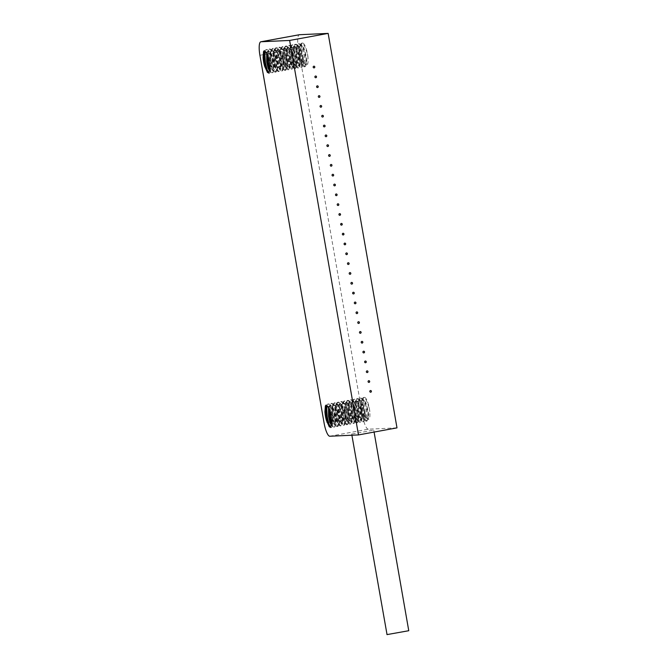 <?xml version="1.0" encoding="UTF-8"?>
<svg xmlns="http://www.w3.org/2000/svg" width="668" height="668" viewBox="0 0 668 668"><rect width="100%" height="100%" fill="white"/><g stroke="black" fill="none" stroke-linecap="round" stroke-linejoin="round"><path stroke-width="0.5" stroke-dasharray="3.34 2.5" d="M329.8 436.237L368.319 429.19L396.992 427.871M328.539 407.53L329.232 405.877L330.176 405.384L331.771 406.561L333.674 410.269L335.921 419.913L335.795 424.355L335.227 425.132L333.691 423.303L332.848 420.907L331.62 414.477L331.545 408.248L332.814 404.95L333.85 404.908L335.01 405.969L338.275 414.143L339.244 420.464L339.035 423.762L338.233 424.522L335.77 419.153L334.735 412.515L334.935 406.687L336.413 404.207L338.751 406.119L340.989 411.571L342.509 420.907L341.699 423.946L339.478 420.255L338.175 413.96L337.966 407.58L339.119 403.906L340.104 403.639L341.482 404.783L344.588 412.306L345.682 418.736L345.506 422.577L344.847 423.362L342.392 418.544L341.264 411.989L341.331 405.96L342.726 403.071L343.795 403.263L344.98 404.566L348.145 413.058L348.972 419.228L348.746 421.984L347.794 422.669L346.116 419.571L344.73 413.442L344.404 406.937L345.423 402.904L346.366 402.42L347.953 403.597L350.884 410.469L352.103 416.982L351.986 421.391L351.41 422.176L349.865 420.314L349.022 417.917L347.803 411.471L347.736 405.259L349.013 401.977L350.04 401.952L351.218 403.046L354.466 411.221L355.426 417.533L355.217 420.798L354.416 421.558L352.754 418.861L351.301 412.916L350.85 406.328L351.744 401.944L352.637 401.243L354.424 402.412L357.18 408.649L358.691 417.968L358.457 420.205L358.048 420.915L357.347 420.765L355.652 417.266L354.349 410.954L354.157 404.591L355.309 400.934L356.303 400.683L357.664 401.819L360.778 409.384L361.897 418.285L361.121 420.397L360.252 419.788L358.574 415.546L357.438 408.991L358.073 401.025L359.075 400.057L360.895 401.226L363.459 406.829L365.154 416.298L364.361 419.805L363.15 418.644L361.505 413.743L360.586 403.948L360.937 401.485L362.306 399.472L363.701 400.124L364.903 401.835L367.083 407.547L368.394 416.673L368.16 418.46L367.625 419.203L366.891 418.811L364.294 410.803A10.187 2.513 -100.4 0 0 366.891 418.009L368.076 419.12L368.778 417.717L368.619 412.64L366.056 403.121L363.668 399.606L362.607 399.431L361.488 401.126L361.163 408.415L362.306 414.962L363.993 419.145L364.837 419.713L365.621 417.542L365.571 415.037L364.469 408.599L362.34 402.712L359.985 399.99L359 400.274L358.265 401.66L357.806 407.012L359.392 416.665L360.787 419.78L361.597 420.306L362.407 417.216L361.697 411.196L359.81 404.833L357.422 400.959L356.311 400.566L355.017 402.311L354.641 408.941L356.495 418.251L358.365 420.898L359.134 416.765L358.157 410.436L356.102 404.365L353.723 401.259L352.696 401.318L351.777 402.896L351.527 410.895L352.762 417.325L354.316 420.965L355.125 421.491L355.702 420.69L355.81 416.206L354.574 409.693L352.387 404.031L350.049 401.735L349.113 402.253L348.445 403.848L348.12 409.467L349.857 418.97L351.886 422.084L352.687 418.469L351.836 412.281L349.857 406.052L347.469 402.562L346.408 402.403L345.306 404.082L344.989 411.413L346.133 417.951L347.819 422.118L348.654 422.677L349.439 420.481L348.997 414.861L347.293 408.332L344.938 403.789L343.786 402.954L342.801 403.247L342.074 404.674L341.624 410.01L343.218 419.654L344.604 422.744L345.414 423.27L346.224 420.147L345.506 414.118L343.611 407.764L341.223 403.915L340.129 403.53L338.835 405.267L338.459 411.939L340.321 421.241L342.183 423.863L342.934 422.059L342.626 416.682L341.031 410.11L338.701 405.259L337.532 404.215L336.505 404.29L335.595 405.86L335.127 410.569L336.589 420.314L338.133 423.929L339.01 424.439L339.745 421.8L339.16 415.955L336.188 406.971L334.985 405.301L333.658 404.716L332.363 406.453L331.929 409.342L332.898 419.153L334.543 423.971L335.703 425.048L336.413 423.604L336.238 418.494L333.666 408.983L332.464 406.77L330.418 405.309L328.873 408.156M326.151 406.929L327.604 404.123L328.815 404.324L331.537 408.424L334.443 419.537L334.71 422.928L334.067 426.91L333.274 427.044L331.662 425.115L332.405 425.65L332.973 425.065L333.198 420.898L331.103 411.263L328.739 406.737L326.702 405.985M328.063 406.603L331.077 412.69L332.539 419.27L332.689 424.339L332.28 425.541L331.361 425.407M267 53.999L298.429 48.246L362.607 415.972L324.089 423.028M266.215 52.246L269.229 58.333L270.699 64.913L270.849 69.981L270.431 71.184L269.513 71.058M266.691 53.173L267.384 51.52L268.327 51.027L269.922 52.204L271.834 55.912L274.072 65.556L273.955 69.998L273.387 70.783L271.851 68.946L270.999 66.549L269.772 60.12L269.705 53.891L270.974 50.593L272.001 50.551L273.179 51.636L276.427 59.786L277.395 66.107L277.187 69.405L276.393 70.165L273.93 64.796L272.886 58.158L273.095 52.329L274.573 49.849L276.903 51.762L279.14 57.214L280.66 66.549L279.859 69.597L277.637 65.898L276.327 59.602L276.126 53.223L277.27 49.549L278.264 49.29L279.633 50.426L282.739 57.949L283.833 64.378L283.666 68.219L283.007 69.004L281.378 66.742L280.552 64.186L279.416 57.632L279.483 51.603L280.877 48.714L281.946 48.906L283.14 50.209L286.296 58.709L287.131 64.879L286.898 67.627L285.946 68.311L284.276 65.213L282.89 59.085L282.556 52.588L283.574 48.547L284.526 48.063L286.104 49.24L289.044 56.12L290.263 62.625L290.137 67.034L289.57 67.819L288.025 65.957L287.182 63.56L285.954 57.114L285.887 50.902L287.165 47.62L288.2 47.595L289.378 48.689L292.626 56.863L293.578 63.176L293.377 66.441L292.567 67.201L290.914 64.504L289.461 58.567L289.002 51.97L289.895 47.587L290.797 46.885L292.584 48.054L295.331 54.292L296.842 63.61L296.609 65.848L296.2 66.566L295.498 66.408L293.811 62.909L292.509 56.605L292.308 50.234L293.461 46.576L294.454 46.326L295.815 47.461L298.938 55.027L300.057 63.928L299.281 66.04L298.412 65.431L296.726 61.197L295.598 54.634L296.225 46.668L297.227 45.708L299.055 46.869L301.619 52.48L303.314 61.94L302.512 65.447L301.301 64.287L299.665 59.385L298.738 49.591L299.089 47.127L300.466 45.115L301.852 45.766L303.063 47.478L305.234 53.19L306.545 62.316L306.311 64.103L305.785 64.846L305.042 64.454L302.445 56.454A10.187 2.513 -100.4 0 0 305.051 63.652L306.228 64.763L306.929 63.36L306.771 58.283L304.207 48.764L301.827 45.249L300.759 45.082L299.648 46.768L299.322 54.058L300.466 60.604L302.153 64.788L302.988 65.355L303.773 63.184L303.731 60.679L302.621 54.242L300.5 48.355L298.137 45.641L297.151 45.925L296.425 47.303L295.957 52.655L297.552 62.308L298.947 65.422L299.757 65.948L300.558 62.859L299.849 56.838L297.961 50.476L295.573 46.601L294.471 46.209L293.168 47.954L292.793 54.584L294.655 63.894L296.517 66.541L297.293 62.408L296.308 56.079L294.254 50.016L291.883 46.902L290.856 46.96L289.937 48.539L289.678 56.546L290.914 62.967L292.467 66.608L293.285 67.134L293.862 66.332L293.97 61.848L292.726 55.335L290.538 49.674L288.209 47.378L287.265 47.896L286.605 49.499L286.28 55.118L288.017 64.612L290.046 67.727L290.839 64.12L289.987 57.924L288.017 51.695L285.628 48.205L284.568 48.046L283.466 49.724L283.14 57.064L284.292 63.602L285.979 67.769L286.806 68.32L287.591 66.124L287.148 60.504L285.453 53.974L283.09 49.432L281.938 48.597L280.961 48.898L280.226 50.317L279.775 55.653L281.378 65.297L282.764 68.386L283.574 68.913L284.376 65.798L283.658 59.761L281.762 53.407L279.383 49.557L278.28 49.173L276.986 50.91L276.61 57.582L278.481 66.883L280.335 69.505L281.086 67.702L280.777 62.324L279.182 55.753L276.853 50.902L275.684 49.858L274.657 49.933L273.755 51.503L273.287 56.212L274.74 65.957L276.285 69.572L277.17 70.082L277.896 67.443L277.312 61.598L274.339 52.613L273.137 50.943L271.809 50.359L270.515 52.096L270.081 54.985L271.049 64.796L272.703 69.614L273.863 70.691L274.573 69.247L274.398 64.136L271.818 54.634L270.615 52.413L268.578 50.952L267.534 51.987L267.033 53.799M264.303 52.572L265.755 49.766L266.966 49.966L269.697 54.066L272.602 65.188L272.87 68.579L272.227 72.553L271.425 72.687L269.814 70.758L270.565 71.292L271.124 70.708L271.358 66.541L269.254 56.905L266.899 52.38L264.862 51.628M298.429 48.246A13.577 3.348 79.6 0 1 299.247 34.761M368.319 429.19A13.577 3.348 79.6 0 1 362.607 415.972M367.266 418.594L366.891 418.009C369.279 421.065 370.264 418.945 369.847 411.647A11.882 2.931 -100.4 0 0 364.703 397.376C362.866 398.437 362.732 402.913 364.294 410.803M267.258 54.576L267.759 51.052L268.377 49.691L269.446 49.09L270.732 49.816L273.446 54.751L275.993 66.007L275.809 71.242L275.099 72.194L274.089 71.526L272.26 67.343L270.757 59.87L270.598 52.597L272.001 48.706L273.17 48.63L274.506 49.866L278.23 59.343L279.316 66.733L279.266 69.497L278.832 71.175L278.088 71.585L276.101 68.537L275.124 65.422L273.838 57.715L273.997 50.885L274.665 48.789L275.675 47.921L276.928 48.372L278.297 50.092L280.861 56.413L282.581 67.343L282.372 69.706L281.579 71.008L280.56 70.34L278.94 66.817L277.337 59.519L277.011 52.062L277.471 49.273L278.915 47.328L280.694 48.321L282.08 50.492L284.501 57.339L285.754 64.863L285.428 69.739L284.735 70.424L283.791 69.756L281.796 64.963L280.393 57.356L280.376 50.275L281.913 46.81L283.123 46.985L284.476 48.447L288.1 58.291L289.052 65.539L288.918 68.119L288.426 69.572L287.632 69.731L285.62 66.249L284.677 62.984L283.499 55.21L283.8 48.639L285.386 46.15L286.881 46.827L288.259 48.756L290.764 55.344L292.283 66.082L291.281 69.23L290.271 68.57L288.467 64.462L286.956 56.997L286.772 49.708L288.167 45.758L289.327 45.658L290.663 46.86L294.388 56.287L295.498 63.702L295.456 66.474L295.031 68.186L294.287 68.629L292.308 65.639L291.331 62.55L290.037 54.843L290.171 47.987L290.83 45.867L291.832 44.965L293.077 45.391L294.446 47.077L297.961 57.239L298.763 64.312L298.563 66.7L298.003 67.927L297.168 67.844L295.147 63.928L293.536 56.646L293.194 49.181L294.429 44.764L295.54 44.38L296.842 45.315L298.229 47.461L300.667 54.283L301.969 64.788L300.992 67.451L300.024 66.85L298.003 62.074L296.584 54.484L296.55 47.386L298.07 43.863L299.272 44.005L300.625 45.441L304.266 55.235L305.109 65.105L304.232 66.858L303.214 66.199L301.827 63.351L300.124 56.296L299.631 48.68L300.7 43.821L301.761 43.169L303.038 43.829L304.416 45.741L306.921 52.288L308.006 57.289C308.416 64.587 307.43 66.708 305.051 63.652L305.418 64.237M308.006 57.289A11.882 2.931 -100.4 0 0 302.854 43.028C301.017 44.08 300.884 48.555 302.445 56.454M364.703 397.376L363.851 397.577L362.974 398.971L362.457 401.51L362.632 408.799L364.144 416.264L366.173 420.656L367.058 421.024L367.959 417.926L367.851 414.811L366.456 407.196L363.951 400.6L361.296 397.953L360.227 398.571L359.484 400.441L359.175 407.004L361.296 418.051L362.332 420.397L363.726 421.642L364.444 420.665L364.728 417.383L363.793 410.144L361.538 402.879L358.816 398.813L357.605 398.629L356.654 399.765L356.061 402.078L356.069 409.15L358.466 419.696L360.495 422.234L361.204 421.266L361.438 416.715L360.194 409.192L357.764 402.328L355.075 399.18L353.956 399.514L353.138 401.142L353.013 411.313L354.616 418.619L355.643 421.182L356.637 422.602L357.48 422.727L358.265 419.187L357.489 412.148L355.343 404.724L352.612 400.207L351.36 399.748L350.358 400.608L349.681 402.695L349.523 409.509L351.777 420.347L352.813 422.485L354.023 423.42L354.733 422.443L355 418.585L353.915 411.196L351.577 404.107L348.863 400.458L347.694 400.524L346.809 401.885L346.283 404.399L346.441 411.663L347.936 419.145L348.946 421.917L350.85 423.996L351.777 420.949L351.168 414.152L349.139 406.603L346.425 401.652L345.139 400.917L344.07 401.501L343.319 403.347L342.993 409.876L345.089 420.949L346.124 423.312L347.544 424.606L348.262 423.629L348.546 420.422L347.627 413.2L345.389 405.919L342.659 401.802L341.448 401.585L340.496 402.687L339.887 404.975L339.878 412.014L342.258 422.602L344.312 425.199L345.272 422.669L344.83 416.139L342.926 408.507L340.237 403.155L338.918 402.144L337.791 402.453L336.973 404.048L336.472 410.261L338.409 421.508L339.436 424.096L340.438 425.549L341.281 425.7L342.083 422.218L341.323 415.204L339.185 407.764L337.215 404.015L335.211 402.704L334.192 403.53L333.507 405.593L333.332 412.373L335.57 423.245L336.605 425.407L337.557 426.359L338.309 425.992L338.818 421.625L337.757 414.243L334.05 404.708L331.938 403.305L330.643 404.8L330.017 411.822M331.545 421.399L333.758 426.535L334.651 426.961L335.319 426L335.495 420.898L334.134 413.3L331.654 406.645L330.276 404.649L328.706 403.898L327.203 406.027M330.485 427.077L331.361 427.57L332.079 426.593L332.113 420.08L330.476 412.398L328.355 407.121M331.453 424.915L330.476 427.729L329.174 426.66M332.689 426.476L331.52 424.205M329.107 408.933L329.608 405.409L330.226 404.048L331.295 403.447L332.58 404.173L335.294 409.108L337.833 420.364L337.649 425.599L336.948 426.543L335.929 425.883L334.109 421.7L332.606 414.227L332.447 406.954L333.85 403.063L335.019 402.988L336.355 404.224L340.07 413.701L341.164 421.09L340.68 425.533L339.928 425.942L337.95 422.894L336.973 419.78L335.687 412.064L335.837 405.242L336.513 403.146L337.524 402.278L338.768 402.729L340.137 404.449L342.701 410.77L344.429 421.7L344.22 424.063L343.419 425.357L342.4 424.698L340.789 421.174L339.185 413.876L338.86 406.42L339.319 403.631L340.755 401.685L342.542 402.67L343.92 404.841L346.35 411.697L347.594 419.22L347.627 422.168L346.583 424.781L344.638 422.251L343.636 419.312L342.233 411.705L342.225 404.633L343.761 401.167L344.964 401.343L346.325 402.804L349.949 412.649L350.892 419.896L350.767 422.477L350.266 423.929L349.481 424.088L347.469 420.606L346.517 417.341L345.348 409.567L345.648 402.996L347.235 400.499L348.729 401.184L350.107 403.113L352.612 409.701L354.015 417.316L353.848 422.602L353.13 423.587L352.111 422.928L350.316 418.819L348.796 411.354L348.621 404.065L350.007 400.115L351.168 400.015L352.504 401.217L356.236 410.645L357.347 418.051L357.296 420.832L356.871 422.543L356.136 422.978L354.157 419.997L353.18 416.899L351.877 409.2L352.011 402.345L352.679 400.224L353.673 399.322L354.925 399.74L356.286 401.435L359.81 411.597L360.611 418.669L360.411 421.057L359.852 422.276L359.017 422.193L356.996 418.285L355.376 411.004L355.042 403.53L356.269 399.122L357.38 398.738L358.691 399.673L360.069 401.819L362.507 408.641L363.818 419.145L362.841 421.809L361.872 421.207L359.843 416.431L358.432 408.841L358.399 401.735L359.918 398.22L361.121 398.362L362.474 399.798L366.106 409.593L366.957 419.462L366.081 421.216L365.062 420.556L363.676 417.709L361.972 410.653L361.471 403.038L362.549 398.178L363.601 397.527L364.878 398.186L366.256 400.099L368.769 406.645L369.847 411.647M302.854 43.028L302.011 43.22L301.126 44.614L300.617 47.152L300.792 54.442L302.295 61.907L303.314 64.654L305.209 66.675L306.119 63.569L306.002 60.454L304.608 52.839L302.111 46.242L299.448 43.595L298.387 44.213L297.644 46.084L297.335 52.647L299.456 63.694L300.483 66.04L301.886 67.284L302.596 66.316L302.888 63.026L301.944 55.786L299.69 48.522L296.968 44.464L295.757 44.28L294.813 45.407L294.221 47.729L294.221 54.793L295.623 62.4L297.652 67.243L298.646 67.877L299.364 66.909L299.59 62.358L298.346 54.834L295.924 47.971L293.227 44.823L292.108 45.165L291.298 46.785L291.173 56.955L292.768 64.262L293.795 66.825L294.797 68.245L295.64 68.37L296.417 64.829L295.64 57.79L293.494 50.367L290.772 45.85L289.511 45.391L288.509 46.251L287.833 48.338L287.674 55.152L289.937 65.99L290.964 68.128L292.175 69.063L292.893 68.094L293.152 64.228L292.075 56.838L289.737 49.749L287.015 46.1L285.846 46.167L284.96 47.528L284.443 50.042L284.593 57.306L286.088 64.788L287.106 67.56L289.01 69.639L289.929 66.6L289.319 59.794L287.29 52.246L284.576 47.294L283.29 46.56L282.222 47.144L281.47 48.989L281.144 55.519L283.249 66.591L284.276 68.963L285.704 70.249L286.413 69.272L286.706 66.065L285.779 58.842L283.541 51.561L280.819 47.445L279.6 47.228L278.648 48.33L278.047 50.618L278.03 57.657L279.416 65.289L281.445 70.173L282.464 70.841L283.432 68.32L282.99 61.782L281.078 54.15L278.389 48.797L277.078 47.795L275.951 48.104L275.124 49.691L274.631 55.903L276.56 67.151L277.587 69.739L278.589 71.192L279.441 71.342L280.234 67.86L279.474 60.846L277.345 53.407L275.366 49.657L273.362 48.346L272.344 49.173L271.667 51.236L271.484 58.024L273.721 68.888L274.757 71.05L275.717 72.002L276.469 71.635L276.978 67.268L275.909 59.895L272.21 50.35L270.097 48.948L268.795 50.442L268.177 57.465M269.705 67.042L271.918 72.177L272.803 72.612L273.471 71.643L273.655 66.549L272.293 58.943L269.805 52.288L268.427 50.292L266.858 49.541L265.363 51.67M268.645 72.72L269.521 73.213L270.231 72.236L270.264 65.731L268.628 58.041L266.507 52.764M269.613 70.557L268.628 73.371L267.334 72.303M270.849 72.119L269.68 69.848M315.688 77.722A0.852 0.818 -92.6 0 1 314.795 76.97A0.852 0.818 -92.6 0 1 315.613 76.027M317.409 87.55A0.852 0.818 -92.6 0 1 316.507 86.798A0.852 0.818 -92.6 0 1 317.333 85.855M320.84 107.206A0.852 0.818 -92.6 0 1 319.939 106.454A0.852 0.818 -92.6 0 1 320.757 105.511M324.272 126.862A0.852 0.818 -92.6 0 1 323.37 126.11A0.852 0.818 -92.6 0 1 324.189 125.166M327.696 146.517A0.852 0.818 -92.6 0 1 326.802 145.766A0.852 0.818 -92.6 0 1 327.621 144.822M331.128 166.173A0.852 0.818 -92.6 0 1 330.234 165.422A0.852 0.818 -92.6 0 1 331.052 164.478M334.559 185.829A0.852 0.818 -92.6 0 1 333.666 185.078A0.852 0.818 -92.6 0 1 334.484 184.134M337.991 205.485A0.852 0.818 -92.6 0 1 337.089 204.734A0.852 0.818 -92.6 0 1 337.916 203.79M341.423 225.141A0.852 0.818 -92.6 0 1 340.521 224.39A0.852 0.818 -92.6 0 1 341.34 223.454M344.855 244.805A0.852 0.818 -92.6 0 1 343.953 244.045A0.852 0.818 -92.6 0 1 344.771 243.11M348.287 264.461A0.852 0.818 -92.6 0 1 347.385 263.71A0.852 0.818 -92.6 0 1 348.203 262.766M351.71 284.117A0.852 0.818 -92.6 0 1 350.817 283.366A0.852 0.818 -92.6 0 1 351.635 282.422M355.142 303.773A0.852 0.818 -92.6 0 1 354.249 303.021A0.852 0.818 -92.6 0 1 355.067 302.078M358.574 323.429A0.852 0.818 -92.6 0 1 357.681 322.677A0.852 0.818 -92.6 0 1 358.499 321.734M362.006 343.085A0.852 0.818 -92.6 0 1 361.104 342.333A0.852 0.818 -92.6 0 1 361.931 341.39M365.438 362.741A0.852 0.818 -92.6 0 1 364.536 361.989A0.852 0.818 -92.6 0 1 365.354 361.046M368.87 382.397A0.852 0.818 -92.6 0 1 367.968 381.645A0.852 0.818 -92.6 0 1 368.786 380.702M370.581 392.225A0.852 0.818 -92.6 0 1 369.688 391.473A0.852 0.818 -92.6 0 1 370.506 390.529M367.149 372.569A0.852 0.818 -92.6 0 1 366.256 371.817A0.852 0.818 -92.6 0 1 367.074 370.874M363.718 352.913A0.852 0.818 -92.6 0 1 362.824 352.161A0.852 0.818 -92.6 0 1 363.642 351.218M360.294 333.257A0.852 0.818 -92.6 0 1 359.392 332.505A0.852 0.818 -92.6 0 1 360.211 331.562M356.862 313.601A0.852 0.818 -92.6 0 1 355.96 312.849A0.852 0.818 -92.6 0 1 356.779 311.906M353.43 293.945A0.852 0.818 -92.6 0 1 352.529 293.194A0.852 0.818 -92.6 0 1 353.347 292.25M349.999 274.289A0.852 0.818 -92.6 0 1 349.097 273.538A0.852 0.818 -92.6 0 1 349.923 272.594M346.567 254.633A0.852 0.818 -92.6 0 1 345.673 253.882A0.852 0.818 -92.6 0 1 346.492 252.938M343.135 234.969A0.852 0.818 -92.6 0 1 342.241 234.218A0.852 0.818 -92.6 0 1 343.06 233.282M339.703 215.313A0.852 0.818 -92.6 0 1 338.81 214.562A0.852 0.818 -92.6 0 1 339.628 213.626M336.28 195.657A0.852 0.818 -92.6 0 1 335.378 194.906A0.852 0.818 -92.6 0 1 336.196 193.962M332.848 176.001A0.852 0.818 -92.6 0 1 331.946 175.25A0.852 0.818 -92.6 0 1 332.764 174.306M329.416 156.345A0.852 0.818 -92.6 0 1 328.514 155.594A0.852 0.818 -92.6 0 1 329.332 154.65M325.984 136.689A0.852 0.818 -92.6 0 1 325.082 135.938A0.852 0.818 -92.6 0 1 325.909 134.994M322.552 117.034A0.852 0.818 -92.6 0 1 321.659 116.282A0.852 0.818 -92.6 0 1 322.477 115.339M319.12 97.378A0.852 0.818 -92.6 0 1 318.227 96.626A0.852 0.818 -92.6 0 1 319.045 95.683M313.977 67.894A0.852 0.818 -92.6 0 1 313.075 67.142A0.852 0.818 -92.6 0 1 313.902 66.199M386.688 634.575L408.758 630.717M352.036 434.025L373.754 430.142L352.036 434.025M259.91 55.294L263.284 54.676M264.954 54.375L266.524 54.083M331.988 425.725L332.472 425.641M335.227 425.132L335.703 425.048M338.467 424.539L338.943 424.456M341.699 423.955L342.183 423.863M344.938 423.362L345.414 423.27M348.178 422.769L348.654 422.677M351.41 422.176L351.894 422.084M354.65 421.583L355.125 421.491M357.889 420.99L358.365 420.898M361.121 420.397L361.597 420.306M364.361 419.805L364.837 419.713M367.592 419.212L368.076 419.12M329.942 405.392L330.418 405.309M333.182 404.8L333.658 404.716M336.413 404.207L336.897 404.123M339.653 403.614L340.129 403.53M342.893 403.021L343.369 402.938M346.124 402.428L346.6 402.345M349.364 401.835L349.84 401.752M352.595 401.243L353.08 401.159M355.835 400.65L356.311 400.566M359.075 400.057L359.551 399.973M362.306 399.464L362.791 399.38M270.148 71.376L270.624 71.284M273.387 70.783L273.863 70.691M276.619 70.19L277.095 70.098M279.859 69.597L280.335 69.505M283.09 69.004L283.574 68.913M286.33 68.412L286.806 68.32M289.57 67.819L290.046 67.727M292.801 67.226L293.285 67.134M296.041 66.633L296.517 66.541M299.281 66.04L299.757 65.948M302.512 65.447L302.988 65.355M305.752 64.854L306.228 64.771M268.093 51.035L268.578 50.952M271.333 50.442L271.809 50.359M274.573 49.849L275.049 49.766M277.804 49.257L278.289 49.173M281.044 48.664L281.52 48.58M284.284 48.071L284.76 47.987M287.516 47.478L287.991 47.395M290.755 46.885L291.231 46.802M293.987 46.301L294.471 46.209M297.227 45.708L297.703 45.616M300.466 45.115L300.942 45.023M330.476 427.729L331.361 427.57M333.708 427.136L334.601 426.977M336.948 426.543L337.833 426.384M340.179 425.95L341.072 425.792M343.419 425.366L344.312 425.199M346.659 424.773L347.544 424.606M349.89 424.18L350.784 424.013M353.13 423.587L354.023 423.42M356.37 422.994L357.255 422.827M359.601 422.401L360.495 422.234M362.841 421.809L363.726 421.642M366.081 421.216L366.966 421.049M327.813 404.056L328.706 403.898M331.052 403.464L331.938 403.305M334.284 402.871L335.177 402.712M337.524 402.278L338.409 402.119M340.755 401.685L341.649 401.526M343.995 401.092L344.888 400.934M347.235 400.499L348.12 400.341M350.466 399.907L351.36 399.748M353.706 399.314L354.599 399.155M356.946 398.721L357.831 398.562M360.177 398.128L361.071 397.969M363.417 397.543L364.302 397.376M327.621 405.944L328.531 407.154M367.684 420.08L368.168 418.435M363.108 399.272L364.135 400.633M364.444 420.673L364.928 419.028M359.868 399.865L360.904 401.226M361.213 421.266L361.689 419.621M356.629 400.458L357.664 401.819M357.973 421.85L358.457 420.214M353.397 401.05L354.424 402.412M354.733 422.443L355.217 420.807M350.157 401.643L351.193 403.004M351.502 423.036L351.986 421.399M346.917 402.236L347.953 403.597M348.262 423.629L348.746 421.992M343.686 402.829L344.721 404.19M345.022 424.222L345.506 422.577M340.446 403.422L341.482 404.783M341.791 424.815L342.275 423.17M337.215 404.015L338.242 405.376M338.551 425.407L339.035 423.762M333.975 404.608L335.01 405.969M335.311 426L335.795 424.355M330.735 405.2L331.771 406.561M332.079 426.593L332.564 424.948M329.458 427.069L328.865 426.284M329.608 405.409L329.124 407.046M335.929 425.883L334.893 424.522M332.839 404.816L332.363 406.453M339.169 425.291L338.133 423.929M336.079 404.224L335.595 405.86M342.4 424.698L341.373 423.337M339.319 403.631L338.835 405.267M345.64 424.105L344.604 422.744M342.55 403.038L342.066 404.674M348.88 423.52L347.844 422.151M345.79 402.445L345.306 404.082M352.111 422.928L351.076 421.558M349.03 401.852L348.546 403.489M355.351 422.335L354.316 420.965M352.261 401.259L351.777 402.904M358.591 421.742L357.555 420.372M355.501 400.666L355.017 402.311M361.822 421.149L360.787 419.78M358.733 400.074L358.257 401.719M365.062 420.556L364.027 419.187M361.972 399.481L361.488 401.126M268.628 73.38L269.521 73.213M271.868 72.787L272.753 72.62M275.099 72.194L275.993 72.027M278.339 71.601L279.224 71.434M281.579 71.008L282.464 70.841M284.81 70.416L285.704 70.249M288.05 69.823L288.935 69.656M291.281 69.23L292.175 69.063M294.521 68.637L295.415 68.47M297.761 68.044L298.646 67.877M300.992 67.451L301.886 67.284M304.232 66.858L305.126 66.691M265.964 49.699L266.858 49.541M269.204 49.106L270.097 48.948M272.444 48.514L273.329 48.355M275.675 47.921L276.569 47.762M278.915 47.328L279.8 47.169M282.146 46.735L283.04 46.576M285.386 46.142L286.28 45.983M288.626 45.549L289.511 45.391M291.858 44.965L292.751 44.798M295.097 44.372L295.991 44.205M298.337 43.779L299.222 43.612M301.569 43.186L302.462 43.019M265.772 51.586L266.691 52.797M305.835 65.723L306.32 64.078M301.26 44.915L302.295 46.276M302.604 66.316L303.08 64.671M298.02 45.508L299.055 46.869M299.364 66.909L299.849 65.264M294.788 46.1L295.815 47.461M296.124 67.501L296.609 65.856M291.549 46.693L292.584 48.054M292.893 68.094L293.377 66.449M288.309 47.286L289.344 48.647M289.653 68.687L290.137 67.042M285.077 47.879L286.113 49.24M286.413 69.272L286.898 67.635M281.838 48.472L282.873 49.833M283.182 69.864L283.666 68.228M278.606 49.065L279.633 50.426M279.942 70.457L280.426 68.821M275.366 49.657L276.402 51.018M276.711 71.05L277.187 69.414M272.126 50.25L273.162 51.611M273.471 71.643L273.955 69.998M268.895 50.843L269.922 52.204M270.231 72.236L270.715 70.591M267.609 72.712L267.016 71.927M267.759 51.052L267.275 52.688M274.089 71.526L273.053 70.165M270.999 50.459L270.515 52.096M277.32 70.942L276.285 69.572M274.231 49.866L273.755 51.503M280.56 70.349L279.525 68.979M277.471 49.273L276.986 50.91M283.791 69.756L282.764 68.386M280.71 48.68L280.226 50.325M287.031 69.163L285.996 67.794M283.942 48.088L283.457 49.733M290.271 68.57L289.236 67.201M287.182 47.495L286.697 49.14M293.502 67.977L292.475 66.608M290.421 46.902L289.937 48.547M296.742 67.385L295.707 66.015M293.653 46.309L293.168 47.954M299.982 66.792L298.947 65.422M296.893 45.716L296.408 47.361M303.214 66.199L302.178 64.829M300.124 45.123L299.648 46.768M374.088 432.062L373.754 430.142M351.894 435.227L351.677 433.991"/><path stroke-width="1" d="M329.8 436.237L358.482 434.926L396.992 427.871L328.147 33.4L299.473 34.719L260.954 41.767A13.577 3.348 -100.4 0 0 260.846 41.783A13.577 3.348 -100.4 0 0 259.91 55.294L324.089 423.028A13.577 3.348 -100.4 0 0 329.8 436.237M313.835 66.207A0.852 0.818 87.4 0 0 314.018 67.894A0.852 0.818 87.4 0 0 314.803 67A0.852 0.818 87.4 0 0 313.835 66.207M318.978 95.691A0.852 0.818 87.4 0 0 319.162 97.378A0.852 0.818 87.4 0 0 319.947 96.493A0.852 0.818 87.4 0 0 318.978 95.691M322.41 115.347A0.852 0.818 87.4 0 0 322.594 117.034A0.852 0.818 87.4 0 0 323.379 116.148A0.852 0.818 87.4 0 0 322.41 115.347M325.842 135.003A0.852 0.818 87.4 0 0 326.026 136.689A0.852 0.818 87.4 0 0 326.811 135.804A0.852 0.818 87.4 0 0 325.842 135.003M329.274 154.659A0.852 0.818 87.4 0 0 329.458 156.345A0.852 0.818 87.4 0 0 330.243 155.46A0.852 0.818 87.4 0 0 329.274 154.659M332.706 174.315A0.852 0.818 87.4 0 0 332.889 176.001A0.852 0.818 87.4 0 0 333.666 175.116A0.852 0.818 87.4 0 0 332.706 174.315M336.129 193.979A0.852 0.818 87.4 0 0 336.321 195.657A0.852 0.818 87.4 0 0 337.098 194.772A0.852 0.818 87.4 0 0 336.129 193.979M339.561 213.635A0.852 0.818 87.4 0 0 339.745 215.313A0.852 0.818 87.4 0 0 340.53 214.428A0.852 0.818 87.4 0 0 339.561 213.635M342.993 233.291A0.852 0.818 87.4 0 0 343.177 234.969A0.852 0.818 87.4 0 0 343.962 234.084A0.852 0.818 87.4 0 0 342.993 233.291M346.425 252.947A0.852 0.818 87.4 0 0 346.608 254.625A0.852 0.818 87.4 0 0 347.393 253.74A0.852 0.818 87.4 0 0 346.425 252.947M349.857 272.602A0.852 0.818 87.4 0 0 350.04 274.289A0.852 0.818 87.4 0 0 350.825 273.396A0.852 0.818 87.4 0 0 349.857 272.602M353.288 292.258A0.852 0.818 87.4 0 0 353.472 293.945A0.852 0.818 87.4 0 0 354.257 293.06A0.852 0.818 87.4 0 0 353.288 292.258M356.72 311.914A0.852 0.818 87.4 0 0 356.904 313.601A0.852 0.818 87.4 0 0 357.681 312.716A0.852 0.818 87.4 0 0 356.72 311.914M360.144 331.57A0.852 0.818 87.4 0 0 360.336 333.257A0.852 0.818 87.4 0 0 361.112 332.372A0.852 0.818 87.4 0 0 360.144 331.57M363.576 351.226A0.852 0.818 87.4 0 0 363.759 352.913A0.852 0.818 87.4 0 0 364.544 352.028A0.852 0.818 87.4 0 0 363.576 351.226M367.008 370.882A0.852 0.818 87.4 0 0 367.191 372.569A0.852 0.818 87.4 0 0 367.976 371.684A0.852 0.818 87.4 0 0 367.008 370.882M370.439 390.546A0.852 0.818 87.4 0 0 370.623 392.225A0.852 0.818 87.4 0 0 371.408 391.339A0.852 0.818 87.4 0 0 370.439 390.546M368.728 380.71A0.852 0.818 87.4 0 0 368.911 382.397A0.852 0.818 87.4 0 0 369.688 381.511A0.852 0.818 87.4 0 0 368.728 380.71M365.296 361.054A0.852 0.818 87.4 0 0 365.479 362.741A0.852 0.818 87.4 0 0 366.264 361.856A0.852 0.818 87.4 0 0 365.296 361.054M361.864 341.398A0.852 0.818 87.4 0 0 362.048 343.085A0.852 0.818 87.4 0 0 362.833 342.2A0.852 0.818 87.4 0 0 361.864 341.398M358.432 321.742A0.852 0.818 87.4 0 0 358.616 323.429A0.852 0.818 87.4 0 0 359.401 322.544A0.852 0.818 87.4 0 0 358.432 321.742M355 302.086A0.852 0.818 87.4 0 0 355.184 303.773A0.852 0.818 87.4 0 0 355.969 302.888A0.852 0.818 87.4 0 0 355 302.086M351.568 282.43A0.852 0.818 87.4 0 0 351.752 284.117A0.852 0.818 87.4 0 0 352.537 283.232A0.852 0.818 87.4 0 0 351.568 282.43M348.137 262.774A0.852 0.818 87.4 0 0 348.329 264.461A0.852 0.818 87.4 0 0 349.105 263.568A0.852 0.818 87.4 0 0 348.137 262.774M344.713 243.119A0.852 0.818 87.4 0 0 344.897 244.797A0.852 0.818 87.4 0 0 345.673 243.912A0.852 0.818 87.4 0 0 344.713 243.119M341.281 223.463A0.852 0.818 87.4 0 0 341.465 225.141A0.852 0.818 87.4 0 0 342.25 224.256A0.852 0.818 87.4 0 0 341.281 223.463M337.849 203.807A0.852 0.818 87.4 0 0 338.033 205.485A0.852 0.818 87.4 0 0 338.818 204.6A0.852 0.818 87.4 0 0 337.849 203.807M334.417 184.143A0.852 0.818 87.4 0 0 334.601 185.829A0.852 0.818 87.4 0 0 335.386 184.944A0.852 0.818 87.4 0 0 334.417 184.143M330.986 164.487A0.852 0.818 87.4 0 0 331.169 166.173A0.852 0.818 87.4 0 0 331.954 165.288A0.852 0.818 87.4 0 0 330.986 164.487M327.554 144.831A0.852 0.818 87.4 0 0 327.738 146.517A0.852 0.818 87.4 0 0 328.522 145.632A0.852 0.818 87.4 0 0 327.554 144.831M324.122 125.175A0.852 0.818 87.4 0 0 324.314 126.862A0.852 0.818 87.4 0 0 325.091 125.976A0.852 0.818 87.4 0 0 324.122 125.175M320.698 105.519A0.852 0.818 87.4 0 0 320.882 107.206A0.852 0.818 87.4 0 0 321.659 106.321A0.852 0.818 87.4 0 0 320.698 105.519M317.267 85.863A0.852 0.818 87.4 0 0 317.45 87.55A0.852 0.818 87.4 0 0 318.235 86.665A0.852 0.818 87.4 0 0 317.267 85.863M315.546 76.035A0.852 0.818 87.4 0 0 315.73 77.722A0.852 0.818 87.4 0 0 316.515 76.828A0.852 0.818 87.4 0 0 315.546 76.035M358.482 434.926L289.628 40.447L328.147 33.4M289.628 40.447L260.954 41.767M328.873 408.156L329.266 417.817L331.42 424.756M326.953 405.977L325.884 407.639L325.491 409.977L326.51 420.698L329.316 426.794L330.284 427.161L331.453 424.915A11.882 2.931 -100.4 0 0 328.355 407.121L326.151 405.025L325.366 405.894L324.94 411.722A10.187 2.513 -100.4 0 0 326.51 420.698M324.94 411.722L325.683 406.979L326.702 405.985L328.063 406.603M331.361 425.407L329.942 422.56L328.556 416.44L328.539 407.53M263.092 57.364A10.187 2.513 -100.4 0 0 264.662 66.341L267.467 72.436L268.436 72.804L269.613 70.557A11.882 2.931 -100.4 0 0 266.507 52.764L264.311 50.668L263.526 51.536L263.092 57.364L263.843 52.622L264.862 51.628L266.215 52.246M269.513 71.058L268.102 68.203L266.707 62.082L266.691 53.173M267.033 53.799L267.417 63.46L269.571 70.399M265.104 51.62L264.044 53.273L263.643 55.628L264.662 66.341M330.017 411.822L331.545 421.399M327.203 406.027L326.769 409.133L327.211 416.698L328.881 423.838L330.485 427.077M329.174 426.66L326.602 418.535L325.842 410.77L326.151 406.929M331.52 424.205L329.575 416.389L329.107 408.933M268.177 57.465L269.705 67.042M265.363 51.67L264.929 54.776L265.371 62.341L267.041 69.489L268.645 72.72M267.334 72.303L264.753 64.178L264.002 56.413L264.303 52.572M269.68 69.848L267.734 62.032L267.258 54.576M315.613 76.027A0.852 0.818 -92.6 0 1 316.432 76.837A0.852 0.818 -92.6 0 1 315.688 77.722M317.333 85.855A0.852 0.818 -92.6 0 1 317.409 87.55M320.757 105.511A0.852 0.818 -92.6 0 1 321.575 106.321A0.852 0.818 -92.6 0 1 320.84 107.206M324.189 125.166A0.852 0.818 -92.6 0 1 325.007 125.976A0.852 0.818 -92.6 0 1 324.272 126.862M327.621 144.822A0.852 0.818 -92.6 0 1 328.439 145.632A0.852 0.818 -92.6 0 1 327.696 146.517M331.052 164.478A0.852 0.818 -92.6 0 1 331.871 165.288A0.852 0.818 -92.6 0 1 331.128 166.173M334.484 184.134A0.852 0.818 -92.6 0 1 335.303 184.944A0.852 0.818 -92.6 0 1 334.559 185.829M337.916 203.79A0.852 0.818 -92.6 0 1 338.734 204.608A0.852 0.818 -92.6 0 1 337.991 205.485M341.34 223.454A0.852 0.818 -92.6 0 1 341.423 225.141M344.771 243.11A0.852 0.818 -92.6 0 1 345.59 243.92A0.852 0.818 -92.6 0 1 344.855 244.805M348.203 262.766A0.852 0.818 -92.6 0 1 349.022 263.576A0.852 0.818 -92.6 0 1 348.287 264.461M351.635 282.422A0.852 0.818 -92.6 0 1 352.454 283.232A0.852 0.818 -92.6 0 1 351.71 284.117M355.067 302.078A0.852 0.818 -92.6 0 1 355.885 302.888A0.852 0.818 -92.6 0 1 355.142 303.773M358.499 321.734A0.852 0.818 -92.6 0 1 359.317 322.544A0.852 0.818 -92.6 0 1 358.574 323.429M361.931 341.39A0.852 0.818 -92.6 0 1 362.749 342.2A0.852 0.818 -92.6 0 1 362.006 343.085M365.354 361.046A0.852 0.818 -92.6 0 1 366.173 361.856A0.852 0.818 -92.6 0 1 365.438 362.741M368.786 380.702A0.852 0.818 -92.6 0 1 368.87 382.397M370.506 390.529A0.852 0.818 -92.6 0 1 371.325 391.348A0.852 0.818 -92.6 0 1 370.581 392.225M367.074 370.874A0.852 0.818 -92.6 0 1 367.893 371.684A0.852 0.818 -92.6 0 1 367.149 372.569M363.642 351.218A0.852 0.818 -92.6 0 1 364.461 352.028A0.852 0.818 -92.6 0 1 363.718 352.913M360.211 331.562A0.852 0.818 -92.6 0 1 361.029 332.372A0.852 0.818 -92.6 0 1 360.294 333.257M356.779 311.906A0.852 0.818 -92.6 0 1 357.597 312.716A0.852 0.818 -92.6 0 1 356.862 313.601M353.347 292.25A0.852 0.818 -92.6 0 1 354.165 293.06A0.852 0.818 -92.6 0 1 353.43 293.945M349.923 272.594A0.852 0.818 -92.6 0 1 350.742 273.404A0.852 0.818 -92.6 0 1 349.999 274.289M346.492 252.938A0.852 0.818 -92.6 0 1 347.31 253.748A0.852 0.818 -92.6 0 1 346.567 254.633M343.06 233.282A0.852 0.818 -92.6 0 1 343.135 234.969M339.628 213.626A0.852 0.818 -92.6 0 1 339.703 215.313M336.196 193.962A0.852 0.818 -92.6 0 1 336.28 195.657M332.764 174.306A0.852 0.818 -92.6 0 1 333.582 175.116A0.852 0.818 -92.6 0 1 332.848 176.001M329.332 154.65A0.852 0.818 -92.6 0 1 330.151 155.46A0.852 0.818 -92.6 0 1 329.416 156.345M325.909 134.994A0.852 0.818 -92.6 0 1 326.727 135.804A0.852 0.818 -92.6 0 1 325.984 136.689M322.477 115.339A0.852 0.818 -92.6 0 1 323.295 116.148A0.852 0.818 -92.6 0 1 322.552 117.034M319.045 95.683A0.852 0.818 -92.6 0 1 319.863 96.493A0.852 0.818 -92.6 0 1 319.12 97.378M313.902 66.199A0.852 0.818 -92.6 0 1 314.72 67.009A0.852 0.818 -92.6 0 1 313.977 67.894M374.088 432.062L408.758 630.717L387.039 634.6L351.894 435.227M263.284 54.676L263.76 54.592M264.06 54.534L264.954 54.375M266.524 54.083L267 53.999M326.368 406.002L325.884 407.639M264.528 51.645L264.044 53.281M260.846 41.783L299.356 34.728"/></g></svg>
